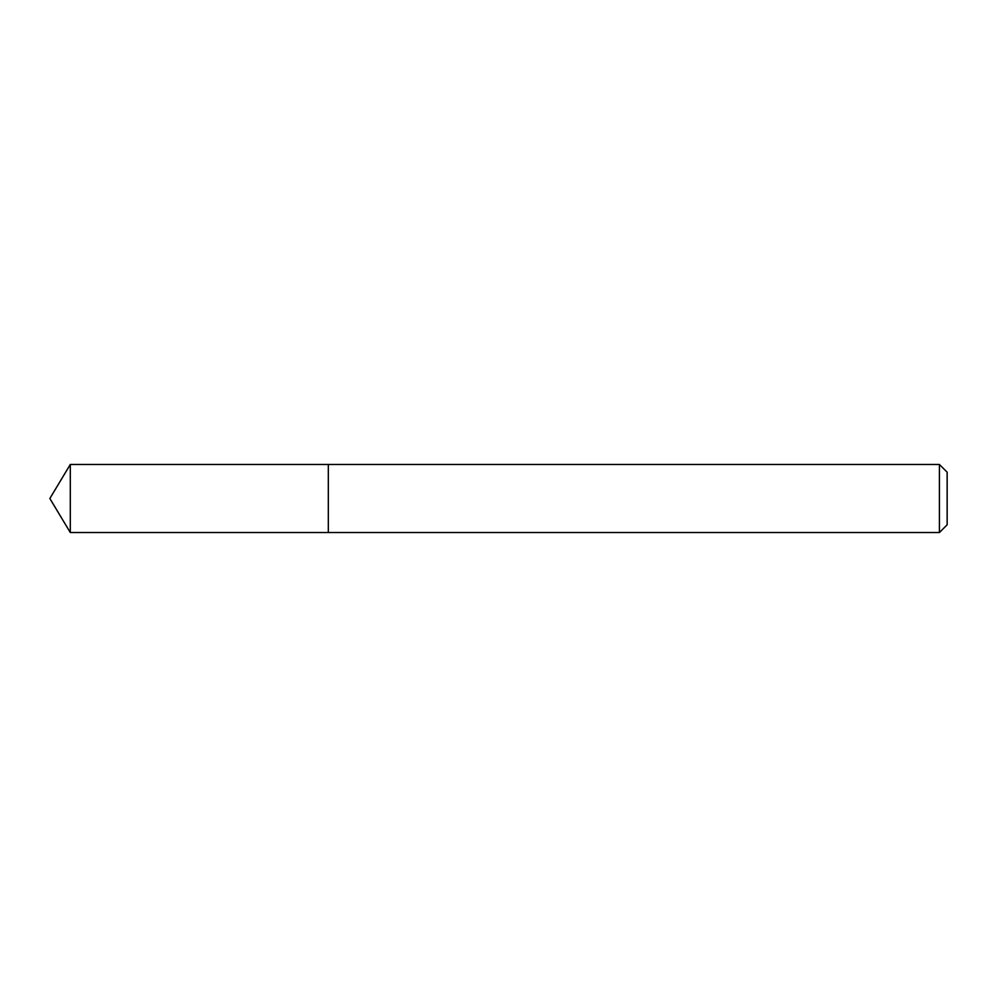 <?xml version="1.0" encoding="UTF-8"?>
<svg xmlns="http://www.w3.org/2000/svg" width="997" height="997" viewBox="0 0 997 997"><rect width="100%" height="100%" fill="white"/><g stroke="black" fill="none" stroke-linecap="round" stroke-linejoin="round"><path stroke-width="1.5" d="M939.411 532.535L947.15 524.796L947.15 472.204L939.411 464.465L70.301 464.465L70.301 532.535L328.325 532.535L328.325 464.465L328.325 532.535L939.411 532.535L939.411 464.465M70.301 532.535L49.85 498.5L70.301 464.465"/></g></svg>
